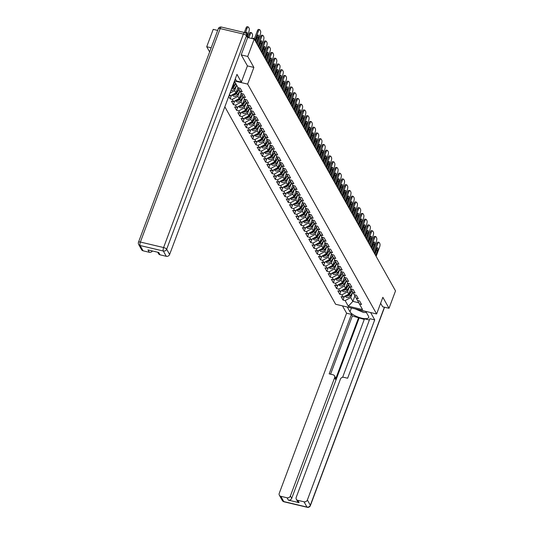 <?xml version="1.0" encoding="UTF-8"?>
<svg xmlns="http://www.w3.org/2000/svg" width="534" height="534" viewBox="0 0 534 534"><rect width="100%" height="100%" fill="white"/><g stroke="black" fill="none" stroke-linecap="round" stroke-linejoin="round"><path stroke-width="0.8" d="M224.847 106.82L335.626 304.26L376.624 313.965L247.649 84.098L234.506 80.981M211.177 47.793L206.718 46.738L209.628 51.931M206.718 46.738L213.213 29.363L217.672 30.418M354.93 295.823L352.861 301.37L348.308 306.209L362.573 309.587L359.422 303.966L361.558 304.473L359.589 300.969L357.46 300.468L354.356 294.748M348.308 306.209L345.158 300.589L343.022 300.081L344.383 296.45M350.818 288.627L348.775 294.094L343.188 297.084L341.059 296.584L343.022 300.081M343.188 297.084L341.927 294.841L339.798 294.334L341.159 290.696M347.594 282.88L345.551 288.34L339.964 291.337L337.835 290.836L339.798 294.334M339.964 291.337L338.703 289.088L336.574 288.587L337.929 284.949M344.363 277.133L342.321 282.593L336.74 285.59L334.604 285.083L336.574 288.587M336.74 285.59L335.479 283.34L333.343 282.84L334.705 279.202M341.139 271.379L339.097 276.846L333.516 279.843L331.38 279.335L333.343 282.84M333.516 279.843L332.255 277.593L330.119 277.086L331.481 273.455M337.915 265.632L335.873 271.098L330.286 274.096L328.156 273.588L330.119 277.086M330.286 274.096L329.024 271.846L326.895 271.339L328.256 267.708M334.691 259.884L332.649 265.345L327.062 268.342L324.932 267.841L326.895 271.339M327.062 268.342L325.8 266.099L323.671 265.592L325.026 261.954M331.467 254.137L329.425 259.597L323.838 262.594L321.708 262.094L323.671 265.592M323.838 262.594L322.576 260.345L320.447 259.844L321.802 256.207M328.236 248.39L326.194 253.85L320.614 256.847L318.478 256.34L320.447 259.844M320.614 256.847L319.352 254.598L317.216 254.097L318.578 250.459M325.012 242.636L322.97 248.103L317.39 251.1L315.254 250.593L317.216 254.097M317.39 251.1L316.128 248.851L313.992 248.343L315.354 244.712M321.788 236.889L319.746 242.356L314.159 245.353L312.03 244.846L313.992 248.343M314.159 245.353L312.897 243.103L310.768 242.596L312.13 238.965M318.564 231.142L316.522 236.602L310.935 239.599L308.806 239.098L310.768 242.596M310.935 239.599L309.673 237.356L307.544 236.849L308.899 233.211M315.334 225.395L313.291 230.855L307.711 233.852L305.582 233.345L307.544 236.849M307.711 233.852L306.449 231.602L304.32 231.102L305.675 227.464M312.11 219.641L310.067 225.108L304.487 228.105L302.351 227.597L304.32 231.102M304.487 228.105L303.225 225.855L301.089 225.348L302.451 221.717M308.886 213.894L306.843 219.361L301.263 222.358L299.127 221.85L301.089 225.348M301.263 222.358L300.001 220.108L297.865 219.601L299.227 215.97M305.662 208.147L303.619 213.607L298.032 216.604L295.903 216.103L297.865 219.601M298.032 216.604L296.771 214.361L294.641 213.854L296.003 210.216M302.438 202.399L300.395 207.859L294.808 210.857L292.679 210.356L294.641 213.854M294.808 210.857L293.546 208.607L291.417 208.106L292.772 204.469M299.207 196.652L297.164 202.112L291.584 205.109L289.455 204.602L291.417 208.106M291.584 205.109L290.322 202.86L288.193 202.359L289.548 198.721M295.983 190.898L293.94 196.365L288.36 199.362L286.224 198.855L288.193 202.359M288.36 199.362L287.098 197.113L284.962 196.605L286.324 192.974M292.759 185.151L290.716 190.618L285.136 193.615L283 193.108L284.962 196.605M285.136 193.615L283.874 191.366L281.738 190.858L283.1 187.227M289.535 179.404L287.492 184.864L281.905 187.861L279.776 187.361L281.738 190.858M281.905 187.861L280.644 185.618L278.514 185.111L279.876 181.473M286.311 173.657L284.268 179.117L278.681 182.114L276.552 181.607L278.514 185.111M278.681 182.114L277.42 179.865L275.29 179.364L276.645 175.726M283.08 167.91L281.038 173.37L275.457 176.367L273.328 175.86L275.29 179.364M275.457 176.367L274.196 174.117L272.066 173.61L273.421 169.979M279.856 162.156L277.813 167.623L272.233 170.62L270.097 170.112L272.066 173.61M272.233 170.62L270.972 168.37L268.836 167.863L270.197 164.232M276.632 156.409L274.589 161.869L269.009 164.866L266.873 164.365L268.836 167.863M269.009 164.866L267.748 162.623L265.612 162.116L266.973 158.478M273.408 150.661L271.365 156.122L265.778 159.119L263.649 158.618L265.612 162.116M265.778 159.119L264.517 156.869L262.388 156.369L263.749 152.731M270.184 144.914L268.141 150.374L262.554 153.371L260.425 152.864L262.388 156.369M262.554 153.371L261.293 151.122L259.164 150.621L260.519 146.983M266.953 139.16L264.911 144.627L259.33 147.624L257.194 147.117L259.164 150.621M259.33 147.624L258.069 145.375L255.94 144.868L257.295 141.236M263.729 133.413L261.687 138.88L256.106 141.877L253.97 141.37L255.94 144.868M256.106 141.877L254.845 139.628L252.709 139.12L254.071 135.489M260.505 127.666L258.463 133.126L252.876 136.123L250.746 135.623L252.709 139.12M252.876 136.123L251.621 133.88L249.485 133.373L250.846 129.735M257.281 121.919L255.239 127.379L249.652 130.376L247.522 129.869L249.485 133.373M249.652 130.376L248.39 128.127L246.261 127.626L247.622 123.988M254.057 116.172L252.015 121.632L246.428 124.629L244.298 124.122L246.261 127.626M246.428 124.629L245.166 122.379L243.037 121.872L244.392 118.241M250.826 110.418L248.784 115.885L243.204 118.882L241.068 118.374L243.037 121.872M243.204 118.882L241.942 116.632L239.813 116.125L241.168 112.494M247.602 104.671L245.56 110.138L239.98 113.128L237.844 112.627L239.813 116.125M239.98 113.128L238.718 110.885L236.582 110.378L237.944 106.74M244.378 98.923L242.336 104.384L236.749 107.381L234.62 106.88L236.582 110.378M236.749 107.381L235.494 105.131L233.358 104.631L234.72 100.993M241.154 93.176L239.112 98.636L233.525 101.634L231.396 101.126L233.358 104.631M233.525 101.634L232.263 99.384L230.134 98.883L231.496 95.246M228.739 96.4L230.134 98.883M237.93 87.422L235.888 92.889L230.301 95.886L229.046 95.586M230.301 95.886L229.48 94.418M234.139 81.949L234.967 82.149L238.117 87.77L240.253 88.27L242.216 91.775L240.086 91.267L241.341 93.517L243.477 94.017L245.44 97.522L243.31 97.014L244.572 99.264L246.701 99.771L248.664 103.269L246.534 102.768L247.796 105.011L249.925 105.518L251.894 109.016L249.758 108.515L251.02 110.758L253.156 111.266L255.118 114.77L252.982 114.263L254.244 116.512L256.38 117.013L258.343 120.517L256.213 120.01L257.468 122.259L259.604 122.767L261.567 126.264L259.437 125.757L260.699 128.006L262.828 128.514L264.791 132.011L262.661 131.511L263.923 133.754L266.052 134.261L268.021 137.759L265.885 137.258L267.147 139.507L269.283 140.008L271.245 143.512L269.109 143.005L270.371 145.255L272.507 145.755L274.469 149.26L272.34 148.752L273.602 151.002L275.731 151.509L277.693 155.007L275.564 154.5L276.826 156.749L278.955 157.256L280.917 160.754L278.788 160.253L280.05 162.496L282.179 163.003L284.148 166.508L282.012 166.001L283.274 168.25L285.41 168.751L287.372 172.255L285.236 171.748L286.498 173.997L288.634 174.505L290.596 178.002L288.467 177.495L289.728 179.744L291.858 180.252L293.82 183.749L291.691 183.249L292.952 185.492L295.082 185.999L297.044 189.497L294.915 188.996L296.176 191.245L298.306 191.746L300.275 195.25L298.139 194.743L299.4 196.993L301.536 197.493L303.499 200.998L301.363 200.49L302.624 202.74L304.76 203.247L306.723 206.745L304.594 206.237L305.855 208.487L307.984 208.994L309.947 212.492L307.818 211.991L309.079 214.234L311.209 214.741L313.171 218.246L311.042 217.738L312.303 219.988L314.433 220.489L316.402 223.993L314.266 223.486L315.527 225.735L317.663 226.242L319.626 229.74L317.49 229.233L318.751 231.482L320.887 231.99L322.85 235.487L320.72 234.987L321.982 237.229L324.111 237.737L326.074 241.234L323.944 240.734L325.206 242.983L327.335 243.484L329.298 246.988L327.168 246.481L328.43 248.731L330.559 249.231L332.528 252.736L330.392 252.228L331.654 254.478L333.79 254.985L335.752 258.483L333.616 257.975L334.878 260.225L337.014 260.732L338.977 264.23L336.847 263.729L338.109 265.972L340.238 266.479L342.201 269.984L340.071 269.476L341.333 271.726L343.462 272.227L345.431 275.731L343.295 275.224L344.557 277.473L346.686 277.974L348.655 281.478L346.519 280.971L347.781 283.22L349.917 283.728L351.879 287.225L349.75 286.725L351.005 288.967L353.141 289.475L355.103 292.972L352.974 292.472L354.236 294.721L356.365 295.222L358.327 298.726L356.198 298.219M349.55 286.391L347.514 291.844L348.775 294.094M347.514 291.844L341.927 294.841M346.326 280.637L344.29 286.097L345.551 288.34M344.29 286.097L338.703 289.088M352.974 292.472L351.132 289.001M335.452 278.801L335.579 279.022A2.957 2.61 -29.3 0 0 337.989 280.27A2.957 2.61 -29.3 0 0 340.572 278.788L343.108 274.877L341.059 280.343L342.321 282.593M341.059 280.343L335.479 283.34M349.75 286.725L347.908 283.254M332.228 273.054L332.348 273.274A2.957 2.61 -29.3 0 0 334.765 274.516A2.957 2.61 -29.3 0 0 337.348 273.041L339.884 269.129L337.835 274.596L339.097 276.846M337.835 274.596L332.255 277.593M346.519 280.971L344.684 277.5M336.647 263.396L334.611 268.849L335.873 271.098M334.611 268.849L329.024 271.846M343.295 275.224L341.46 271.753M333.423 257.648L331.387 263.102L332.649 265.345M331.387 263.102L325.8 266.099M340.071 269.476L338.229 266.005M322.549 255.806L322.676 256.026A2.957 2.61 -29.3 0 0 325.093 257.275A2.957 2.61 -29.3 0 0 327.669 255.793L330.212 251.881L328.163 257.348L329.425 259.597M328.163 257.348L322.576 260.345M336.847 263.729L335.005 260.258M319.325 250.059L319.452 250.279A2.957 2.61 -29.3 0 0 321.862 251.527A2.957 2.61 -29.3 0 0 324.445 250.046L326.982 246.134L324.932 251.601L326.194 253.85M324.932 251.601L319.352 254.598M333.616 257.975L331.781 254.504M323.751 240.4L321.708 245.854L322.97 248.103M321.708 245.854L316.128 248.851M330.392 252.228L328.557 248.757M320.52 234.653L318.484 240.106L319.746 242.356M318.484 240.106L312.897 243.103M327.168 246.481L325.333 243.01M309.647 232.811L309.773 233.031A2.957 2.61 -29.3 0 0 312.19 234.279A2.957 2.61 -29.3 0 0 314.773 232.797L317.309 228.886L315.26 234.359L316.522 236.602M315.26 234.359L309.673 237.356M323.944 240.734L322.102 237.263M314.072 223.152L312.036 228.605L313.291 230.855M312.036 228.605L306.449 231.602M320.72 234.987L318.878 231.516M303.199 221.316L303.325 221.537A2.957 2.61 -29.3 0 0 305.735 222.778A2.957 2.61 -29.3 0 0 308.318 221.303L310.855 217.391L308.806 222.858L310.067 225.108M308.806 222.858L303.225 225.855M317.49 229.233L315.654 225.762M307.624 211.658L305.582 217.111L306.843 219.361M305.582 217.111L300.001 220.108M314.266 223.486L312.43 220.015M304.393 205.91L302.357 211.364L303.619 213.607M302.357 211.364L296.771 214.361M311.042 217.738L309.206 214.267M293.52 204.068L293.647 204.288A2.957 2.61 -29.3 0 0 296.063 205.537A2.957 2.61 -29.3 0 0 298.639 204.055L301.183 200.143L299.133 205.61L300.395 207.859M299.133 205.61L293.546 208.607M307.818 211.991L305.975 208.52M297.945 194.409L295.909 199.863L297.164 202.112M295.909 199.863L290.322 202.86M304.594 206.237L302.751 202.766M294.721 188.662L292.679 194.116L293.94 196.365M292.679 194.116L287.098 197.113M301.363 200.49L299.527 197.019M291.497 182.915L289.455 188.368L290.716 190.618M289.455 188.368L283.874 191.366M298.139 194.743L296.303 191.272M288.267 177.168L286.231 182.621L287.492 184.864M286.231 182.621L280.644 185.618M294.915 188.996L293.079 185.525M277.393 175.326L277.52 175.546A2.957 2.61 -29.3 0 0 279.936 176.794A2.957 2.61 -29.3 0 0 282.513 175.312L285.056 171.401L283.007 176.867L284.268 179.117M283.007 176.867L277.42 179.865M291.691 183.249L289.849 179.778M281.818 165.667L279.776 171.12L281.038 173.37M279.776 171.12L274.196 174.117M288.467 177.495L286.624 174.024M278.594 159.92L276.552 165.373L277.813 167.623M276.552 165.373L270.972 168.37M285.236 171.748L283.4 168.277M267.721 158.077L267.841 158.298A2.957 2.61 -29.3 0 0 270.257 159.546A2.957 2.61 -29.3 0 0 272.841 158.064L275.377 154.152L273.328 159.626L274.589 161.869M273.328 159.626L267.748 162.623M282.012 166.001L280.176 162.53M264.497 152.33L264.617 152.55A2.957 2.61 -29.3 0 0 267.033 153.799A2.957 2.61 -29.3 0 0 269.617 152.317L272.153 148.405L270.104 153.879L271.365 156.122M270.104 153.879L264.517 156.869M278.788 160.253L276.946 156.782M268.916 142.671L266.88 148.125L268.141 150.374M266.88 148.125L261.293 151.122M275.564 154.5L273.722 151.029M265.692 136.924L263.649 142.378L264.911 144.627M263.649 142.378L258.069 145.375M272.34 148.752L270.498 145.281M254.818 135.082L254.945 135.309A2.957 2.61 -29.3 0 0 257.355 136.55A2.957 2.61 -29.3 0 0 259.938 135.069L262.474 131.157L260.425 136.631L261.687 138.88M260.425 136.631L254.845 139.628M269.109 143.005L267.274 139.534M251.594 129.335L251.714 129.555A2.957 2.61 -29.3 0 0 254.131 130.803A2.957 2.61 -29.3 0 0 256.714 129.321L259.25 125.41L257.201 130.883L258.463 133.126M257.201 130.883L251.621 133.88M265.885 137.258L264.05 133.787M256.013 119.676L253.977 125.13L255.239 127.379M253.977 125.13L248.39 128.127M262.661 131.511L260.819 128.04M252.789 113.929L250.753 119.382L252.015 121.632M250.753 119.382L245.166 122.379M259.437 125.757L257.595 122.286M241.915 112.093L242.042 112.314A2.957 2.61 -29.3 0 0 244.452 113.555A2.957 2.61 -29.3 0 0 247.035 112.08L249.572 108.168L247.522 113.635L248.784 115.885M247.522 113.635L241.942 116.632M256.213 120.01L254.371 116.539M238.691 106.339L238.811 106.56A2.957 2.61 -29.3 0 0 241.228 107.808A2.957 2.61 -29.3 0 0 243.811 106.326L246.348 102.415L244.298 107.888L245.56 110.138M244.298 107.888L238.718 110.885M252.982 114.263L251.147 110.792M243.117 96.681L241.074 102.141L242.336 104.384M241.074 102.141L235.494 105.131M249.758 108.515L247.923 105.044M239.886 90.934L237.85 96.387L239.112 98.636M237.85 96.387L232.263 99.384M246.534 102.768L244.692 99.291M230.935 90.526A2.957 2.61 -29.3 0 0 234.132 89.085L236.669 85.18L234.626 90.64L235.888 92.889M234.626 90.64L229.954 93.143M243.31 97.014L241.468 93.543M234.559 82.049L232.657 87.142L232.083 87.449M232.383 86.648L232.657 87.142M240.086 91.267L238.244 87.796M247.409 65.902L253.884 67.431L247.723 56.45L241.281 54.929M247.723 56.45L254.217 39.069L247.676 37.52M382.578 306.763L389.019 308.285L395.514 290.903L254.217 39.069M389.019 308.285L382.858 297.304L376.624 313.965M253.884 67.431L247.649 84.098M345.131 296.05L345.251 296.27A2.957 2.61 -29.3 0 0 347.667 297.511A2.957 2.61 -29.3 0 0 350.251 296.036L352.787 292.125L350.738 297.592L352.861 301.37L358.788 302.771M350.738 297.592L345.158 300.589M359.422 303.966L357.586 300.495M257.515 35.631A2.063 0.701 -76.7 0 1 257.161 37.6L255.653 41.632M254.257 39.149L257.335 30.912A2.69 0.914 -76.7 0 1 258.576 29.397L259.644 29.65A2.69 0.914 103.3 0 0 258.403 31.166L257.335 30.912M259.644 29.65A2.69 0.914 103.3 0 1 259.911 29.891L260.512 30.959A2.69 0.914 103.3 0 1 260.245 34.443L256.794 43.668M254.958 40.384L258.403 31.166M255.399 41.178L257.275 36.158A2.063 0.701 -76.7 0 1 258.229 35.004A2.063 0.701 -76.7 0 1 258.229 37.854L256.353 42.874M246.928 34.864A2.063 0.701 103.3 0 0 246.828 32.3A2.063 0.701 103.3 0 0 245.94 33.302M247.376 35.665L248.844 31.746A2.69 0.914 103.3 0 0 249.118 28.255L248.517 27.187A2.69 0.914 103.3 0 0 248.243 26.954A2.69 0.914 103.3 0 0 247.008 28.462L245.94 28.209L244.338 32.494M245.366 32.854L247.008 28.462M246.094 33.468A2.063 0.701 103.3 0 0 246.114 32.928M245.94 28.209A2.69 0.914 -76.7 0 1 247.182 26.7L248.243 26.954M366.344 312.417L363.507 312.49L355.223 308.899M359.903 310.007A5.827 1.902 -159.5 0 0 365.009 311.215M235.3 78.852L236.502 80.994L241.341 82.136L236.976 74.366L169.625 254.498A2.69 2.37 150.7 0 1 166.274 256.3L160.046 254.825A2.69 2.37 150.7 0 1 158.591 253.757L157.73 252.228M247.602 37.754L246.481 35.765A2.69 2.37 -29.3 0 0 246.368 33.869L247.482 35.858A2.69 2.37 150.7 0 1 247.602 37.754L241.221 54.815L247.422 65.869L241.341 82.136M152.41 250.967A2.69 2.37 150.7 0 1 149.3 252.282L143.072 250.8A2.69 2.37 150.7 0 1 141.617 249.738L138.66 244.465A2.69 2.37 -29.3 0 0 140.115 245.533L143.072 250.8M160.046 254.825L158.725 252.462L147.978 249.919L149.3 252.282M365.777 311.402L368.453 316.168A10.086 3.291 -159.5 0 1 368.674 317.516A10.086 3.291 -159.5 0 1 359.829 317.663A10.086 3.291 -159.5 0 1 350.004 311.803L347.327 307.03M342.488 305.882L346.593 313.198L351.432 314.346L329.178 373.86L333.029 374.775A2.69 2.37 -29.3 0 1 334.604 377.738L290.396 495.979L291.718 498.335A2.69 2.37 150.7 0 1 288.367 500.131L299.107 502.674A2.69 2.37 150.7 0 1 297.652 501.613L296.33 499.257A2.69 2.37 -29.3 0 0 297.785 500.318L304.02 501.793A2.69 2.37 -29.3 0 0 307.37 499.998L310.327 505.264L384.387 307.19M364.255 319.425L352.34 315.968L351.432 314.346M369.401 320.006L364.475 318.838L342.621 377.298M296.33 499.257A2.69 2.37 -29.3 0 1 296.216 497.354L340.425 379.113A2.69 2.37 -29.3 0 1 343.776 377.318L347.627 378.232L369.882 318.711L374.721 319.859L307.37 499.998M370.616 312.544L374.721 319.859M346.593 313.198L279.242 493.336A2.69 2.37 -29.3 0 0 280.811 496.3L287.045 497.775A2.69 2.37 -29.3 0 0 290.396 495.979M382.678 306.783L380.622 303.272M358.654 317.463L335.512 379.36L334.604 377.738M359.068 318.197L291.718 498.335M352.34 315.968L330.573 374.194M334.484 375.836L335.399 377.458A2.69 2.37 150.7 0 1 335.512 379.36M260.739 41.378A2.063 0.701 -76.7 0 1 260.385 43.354L258.877 47.379M257.481 44.896L260.565 36.659A2.69 0.914 -76.7 0 1 261.8 35.151L262.868 35.398A2.69 0.914 103.3 0 0 261.627 36.913L260.565 36.659M262.868 35.398A2.69 0.914 103.3 0 1 263.142 35.638L263.743 36.706A2.69 0.914 103.3 0 1 263.469 40.19L260.018 49.415M258.182 46.138L261.627 36.913M258.623 46.925L260.499 41.912A2.063 0.701 -76.7 0 1 261.453 40.751A2.063 0.701 -76.7 0 1 261.453 43.608L259.577 48.621M263.963 47.125A2.063 0.701 -76.7 0 1 263.609 49.101L262.107 53.133M260.712 50.643L263.789 42.406A2.69 0.914 -76.7 0 1 265.031 40.898L266.092 41.151A2.69 0.914 103.3 0 0 264.857 42.66L263.789 42.406M266.092 41.151A2.69 0.914 103.3 0 1 266.366 41.385L266.967 42.453A2.69 0.914 103.3 0 1 266.693 45.937L263.249 55.162M261.406 51.885L264.857 42.66M261.854 52.679L263.729 47.66A2.063 0.701 -76.7 0 1 264.677 46.498A2.063 0.701 -76.7 0 1 264.677 49.355L262.801 54.375M267.194 52.873A2.063 0.701 -76.7 0 1 266.84 54.848L265.331 58.88M263.936 56.39L267.013 48.153A2.69 0.914 -76.7 0 1 268.255 46.645L269.323 46.899A2.69 0.914 103.3 0 0 268.081 48.407L267.013 48.153M269.323 46.899A2.69 0.914 103.3 0 1 269.59 47.132L270.191 48.2A2.69 0.914 103.3 0 1 269.917 51.691L266.473 60.909M264.63 57.632L268.081 48.407M265.078 58.426L266.953 53.407A2.063 0.701 -76.7 0 1 267.901 52.245A2.063 0.701 -76.7 0 1 267.901 55.102L266.025 60.122M270.418 58.627A2.063 0.701 -76.7 0 1 270.064 60.596L268.555 64.627M267.16 62.138L270.237 53.907A2.69 0.914 -76.7 0 1 271.479 52.392L272.547 52.646A2.69 0.914 103.3 0 0 271.305 54.154L270.237 53.907M272.547 52.646A2.69 0.914 103.3 0 1 272.814 52.879L273.415 53.954A2.69 0.914 103.3 0 1 273.148 57.438L269.697 66.663M267.854 63.379L271.305 54.154M268.302 64.173L270.177 59.154A2.063 0.701 -76.7 0 1 271.125 57.999A2.063 0.701 -76.7 0 1 271.132 60.849L269.249 65.869M273.642 64.374A2.063 0.701 -76.7 0 1 273.288 66.35L271.779 70.375M270.384 67.891L273.468 59.654A2.69 0.914 -76.7 0 1 274.703 58.146L275.771 58.393A2.69 0.914 103.3 0 0 274.529 59.908L273.468 59.654M275.771 58.393A2.69 0.914 103.3 0 1 276.045 58.633L276.639 59.701A2.69 0.914 103.3 0 1 276.372 63.186L272.921 72.41M271.085 69.133L274.529 59.908M271.526 69.921L273.401 64.901A2.063 0.701 -76.7 0 1 274.356 63.746A2.063 0.701 -76.7 0 1 274.356 66.596L272.48 71.616M231.496 89.018A2.957 2.61 -29.3 0 0 233.338 87.663L235.874 83.758M251.701 38.475L252.068 37.493A2.69 0.914 103.3 0 0 252.342 34.002L251.741 32.934A2.69 0.914 103.3 0 0 251.474 32.701A2.69 0.914 103.3 0 0 250.232 34.209L249.164 33.962L248.043 36.959M248.884 37.807L250.232 34.209M231.729 88.397A2.957 2.61 -29.3 0 0 233.091 87.222L235.621 83.317M234.333 82.657L234.706 82.089M249.164 33.962A2.69 0.914 -76.7 0 1 250.406 32.447L251.474 32.701M232.637 94.631A2.957 2.61 -29.3 0 0 236.562 93.41L239.125 89.465M232.243 94.845L232.363 95.065A2.957 2.61 -29.3 0 0 234.78 96.314A2.957 2.61 -29.3 0 0 237.363 94.832L239.899 90.92M255.726 41.445A2.69 0.914 103.3 0 0 255.726 40.304M254.518 38.455A2.69 0.914 103.3 0 0 253.924 39.002M233.058 94.405A2.957 2.61 -29.3 0 0 236.315 92.969L238.885 89.011M237.563 88.41L238.051 87.649M252.862 38.748A2.69 0.914 -76.7 0 1 253.63 38.194L254.531 38.408M235.861 100.379A2.957 2.61 -29.3 0 0 239.793 99.164L242.349 95.212M235.467 100.592L235.587 100.813A2.957 2.61 -29.3 0 0 238.004 102.061A2.957 2.61 -29.3 0 0 240.587 100.579L243.124 96.667M258.95 47.199A2.69 0.914 103.3 0 0 258.957 46.051M257.742 44.209A2.69 0.914 103.3 0 0 257.295 44.556M236.282 100.152A2.957 2.61 -29.3 0 0 239.539 98.717L242.109 94.758M240.787 94.158L241.281 93.397M239.085 106.132A2.957 2.61 -29.3 0 0 243.017 104.911L245.58 100.959M262.174 52.946A2.69 0.914 103.3 0 0 262.181 51.798M260.966 49.956A2.69 0.914 103.3 0 0 260.519 50.303M239.512 105.906A2.957 2.61 -29.3 0 0 242.77 104.47L245.34 100.505M244.011 99.905L244.505 99.144M242.309 111.88A2.957 2.61 -29.3 0 0 246.241 110.658L248.804 106.707M265.398 58.693A2.69 0.914 103.3 0 0 265.405 57.545M264.19 55.703A2.69 0.914 103.3 0 0 263.743 56.05M242.736 111.653A2.957 2.61 -29.3 0 0 245.994 110.218L248.564 106.253M247.235 105.652L247.729 104.898M276.866 70.121A2.063 0.701 -76.7 0 1 276.512 72.097L275.01 76.122M273.608 73.639L276.692 65.402A2.69 0.914 -76.7 0 1 277.927 63.893L278.995 64.147A2.69 0.914 103.3 0 0 277.753 65.655L276.692 65.402M278.995 64.147A2.69 0.914 103.3 0 1 279.269 64.38L279.869 65.448A2.69 0.914 103.3 0 1 279.596 68.933L276.145 78.158M274.309 74.88L277.753 65.655M274.75 75.668L276.625 70.655A2.063 0.701 -76.7 0 1 277.58 69.493A2.063 0.701 -76.7 0 1 277.58 72.35L275.704 77.363M245.54 117.627A2.957 2.61 -29.3 0 0 249.465 116.405L252.028 112.46M245.139 117.84L245.266 118.061A2.957 2.61 -29.3 0 0 247.683 119.302A2.957 2.61 -29.3 0 0 250.259 117.827L252.802 113.916M268.629 64.44A2.69 0.914 103.3 0 0 268.629 63.292M267.421 61.45A2.69 0.914 103.3 0 0 266.973 61.804M245.96 117.4A2.957 2.61 -29.3 0 0 249.218 115.965L251.788 112.007M250.459 111.399L250.953 110.645M280.096 75.868A2.063 0.701 -76.7 0 1 279.736 77.844L278.234 81.876M276.839 79.386L279.916 71.149A2.69 0.914 -76.7 0 1 281.158 69.64L282.219 69.894A2.69 0.914 103.3 0 0 280.984 71.402L279.916 71.149M282.219 69.894A2.69 0.914 103.3 0 1 282.493 70.128L283.093 71.196A2.69 0.914 103.3 0 1 282.82 74.68L279.375 83.905M277.533 80.627L280.984 71.402M277.98 81.422L279.856 76.402A2.063 0.701 -76.7 0 1 280.804 75.241A2.063 0.701 -76.7 0 1 280.804 78.097L278.928 83.117M248.764 123.374A2.957 2.61 -29.3 0 0 252.689 122.153L255.252 118.208M248.37 123.588L248.49 123.808A2.957 2.61 -29.3 0 0 250.907 125.056A2.957 2.61 -29.3 0 0 253.49 123.574L256.026 119.663M271.853 70.188A2.69 0.914 103.3 0 0 271.853 69.046M270.645 67.197A2.69 0.914 103.3 0 0 270.197 67.551M249.184 123.147A2.957 2.61 -29.3 0 0 252.442 121.712L255.012 117.754M253.69 117.153L254.177 116.392M283.32 81.615A2.063 0.701 -76.7 0 1 282.967 83.591L281.458 87.623M280.063 85.133L283.14 76.903A2.69 0.914 -76.7 0 1 284.382 75.387L285.45 75.641A2.69 0.914 103.3 0 0 284.208 77.15L283.14 76.903M285.45 75.641A2.69 0.914 103.3 0 1 285.717 75.875L286.317 76.943A2.69 0.914 103.3 0 1 286.05 80.434L282.599 89.659M280.757 86.374L284.208 77.15M281.204 87.169L283.08 82.149A2.063 0.701 -76.7 0 1 284.028 80.994A2.063 0.701 -76.7 0 1 284.028 83.845L282.152 88.864M251.988 129.121A2.957 2.61 -29.3 0 0 255.919 127.906L258.476 123.955M275.077 75.941A2.69 0.914 103.3 0 0 275.083 74.793M273.869 72.951A2.69 0.914 103.3 0 0 273.421 73.298M252.408 128.894A2.957 2.61 -29.3 0 0 255.666 127.459L258.236 123.501M256.914 122.9L257.408 122.139M286.544 87.369A2.063 0.701 -76.7 0 1 286.191 89.338L284.682 93.37M283.287 90.887L286.364 82.65A2.69 0.914 -76.7 0 1 287.606 81.135L288.674 81.388A2.69 0.914 103.3 0 0 287.432 82.903L286.364 82.65M288.674 81.388A2.69 0.914 103.3 0 1 288.941 81.629L289.541 82.697A2.69 0.914 103.3 0 1 289.274 86.181L285.823 95.406M283.981 92.122L287.432 82.903M284.428 92.916L286.304 87.896A2.063 0.701 -76.7 0 1 287.252 86.742A2.063 0.701 -76.7 0 1 287.259 89.592L285.376 94.611M255.212 134.875A2.957 2.61 -29.3 0 0 259.144 133.654L261.707 129.702M278.301 81.689A2.69 0.914 103.3 0 0 278.307 80.541M277.093 78.698A2.69 0.914 103.3 0 0 276.645 79.045M255.639 134.648A2.957 2.61 -29.3 0 0 258.897 133.213L261.466 129.248M260.138 128.647L260.632 127.886M289.768 93.116A2.063 0.701 -76.7 0 1 289.415 95.092L287.906 99.117M286.511 96.634L289.595 88.397A2.69 0.914 -76.7 0 1 290.83 86.888L291.898 87.135A2.69 0.914 103.3 0 0 290.656 88.651L289.595 88.397M291.898 87.135A2.69 0.914 103.3 0 1 292.171 87.376L292.766 88.444A2.69 0.914 103.3 0 1 292.498 91.928L289.048 101.153M287.212 97.876L290.656 88.651M287.652 98.663L289.528 93.65A2.063 0.701 -76.7 0 1 290.483 92.489A2.063 0.701 -76.7 0 1 290.483 95.346L288.607 100.359M258.436 140.622A2.957 2.61 -29.3 0 0 262.368 139.401L264.931 135.449M258.042 140.836L258.169 141.056A2.957 2.61 -29.3 0 0 260.579 142.298A2.957 2.61 -29.3 0 0 263.162 140.822L265.705 136.911M281.525 87.436A2.69 0.914 103.3 0 0 281.531 86.288M280.317 84.445A2.69 0.914 103.3 0 0 279.869 84.799M258.863 140.395A2.957 2.61 -29.3 0 0 262.121 138.96L264.69 134.995M263.362 134.394L263.856 133.64M292.992 98.863A2.063 0.701 -76.7 0 1 292.639 100.839L291.137 104.871M289.735 102.381L292.819 94.144A2.69 0.914 -76.7 0 1 294.06 92.636L295.122 92.889A2.69 0.914 103.3 0 0 293.88 94.398L292.819 94.144M295.122 92.889A2.69 0.914 103.3 0 1 295.395 93.123L295.996 94.191A2.69 0.914 103.3 0 1 295.723 97.675L292.272 106.9M290.436 103.623L293.88 94.398M290.876 104.417L292.752 99.397A2.063 0.701 -76.7 0 1 293.707 98.236A2.063 0.701 -76.7 0 1 293.707 101.093L291.831 106.112M261.667 146.369A2.957 2.61 -29.3 0 0 265.592 145.148L268.155 141.203M261.266 146.583L261.393 146.803A2.957 2.61 -29.3 0 0 263.809 148.052A2.957 2.61 -29.3 0 0 266.386 146.57L268.929 142.658M284.755 93.183A2.69 0.914 103.3 0 0 284.755 92.035M283.547 90.193A2.69 0.914 103.3 0 0 283.1 90.546M262.087 146.142A2.957 2.61 -29.3 0 0 265.345 144.707L267.914 140.749M266.586 140.148L267.08 139.387M296.223 104.611A2.063 0.701 -76.7 0 1 295.863 106.586L294.361 110.618M292.966 108.128L296.043 99.891A2.69 0.914 -76.7 0 1 297.284 98.383L298.346 98.636A2.69 0.914 103.3 0 0 297.111 100.145L296.043 99.891M298.346 98.636A2.69 0.914 103.3 0 1 298.619 98.87L299.22 99.938A2.69 0.914 103.3 0 1 298.947 103.429L295.502 112.647M293.66 109.37L297.111 100.145M294.107 110.164L295.983 105.145A2.063 0.701 -76.7 0 1 296.931 103.983A2.063 0.701 -76.7 0 1 296.931 106.84L295.055 111.86M264.891 152.117A2.957 2.61 -29.3 0 0 268.816 150.902L271.379 146.95M287.98 98.937A2.69 0.914 103.3 0 0 287.98 97.789M286.771 95.946A2.69 0.914 103.3 0 0 286.324 96.294M265.311 151.89A2.957 2.61 -29.3 0 0 268.569 150.454L271.138 146.496M269.817 145.895L270.304 145.135M299.447 110.358A2.063 0.701 -76.7 0 1 299.093 112.334L297.585 116.365M296.19 113.875L299.267 105.645A2.69 0.914 -76.7 0 1 300.508 104.13L301.577 104.384A2.69 0.914 103.3 0 0 300.335 105.892L299.267 105.645M301.577 104.384A2.69 0.914 103.3 0 1 301.844 104.617L302.444 105.685A2.69 0.914 103.3 0 1 302.177 109.176L298.726 118.401M296.884 115.117L300.335 105.892M297.331 115.911L299.207 110.892A2.063 0.701 -76.7 0 1 300.155 109.737A2.063 0.701 -76.7 0 1 300.155 112.587L298.279 117.607M268.115 157.87A2.957 2.61 -29.3 0 0 272.046 156.649L274.609 152.697M291.204 104.684A2.69 0.914 103.3 0 0 291.21 103.536M289.995 101.694A2.69 0.914 103.3 0 0 289.548 102.041M268.535 157.643A2.957 2.61 -29.3 0 0 271.793 156.208L274.363 152.243M273.041 151.643L273.535 150.882M302.671 116.112A2.063 0.701 -76.7 0 1 302.317 118.087L300.809 122.112M299.414 119.629L302.491 111.392A2.69 0.914 -76.7 0 1 303.733 109.877L304.801 110.131A2.69 0.914 103.3 0 0 303.559 111.646L302.491 111.392M304.801 110.131A2.69 0.914 103.3 0 1 305.068 110.371L305.668 111.439A2.69 0.914 103.3 0 1 305.401 114.923L301.95 124.148M300.108 120.871L303.559 111.646M300.555 121.659L302.431 116.639A2.063 0.701 -76.7 0 1 303.385 115.484A2.063 0.701 -76.7 0 1 303.385 118.334L301.503 123.354M271.339 163.618A2.957 2.61 -29.3 0 0 275.27 162.396L277.834 158.444M270.945 163.831L271.072 164.051A2.957 2.61 -29.3 0 0 273.481 165.293A2.957 2.61 -29.3 0 0 276.065 163.818L278.601 159.9M294.428 110.431A2.69 0.914 103.3 0 0 294.434 109.283M293.219 107.441A2.69 0.914 103.3 0 0 292.772 107.788M271.766 163.391A2.957 2.61 -29.3 0 0 275.023 161.956L277.593 157.991M276.265 157.39L276.759 156.629M305.895 121.859A2.063 0.701 -76.7 0 1 305.541 123.835L304.033 127.86M302.638 125.377L305.722 117.14A2.69 0.914 -76.7 0 1 306.957 115.631L308.025 115.885A2.69 0.914 103.3 0 0 306.783 117.393L305.722 117.14M308.025 115.885A2.69 0.914 103.3 0 1 308.298 116.118L308.892 117.186A2.69 0.914 103.3 0 1 308.625 120.671L305.174 129.895M303.339 126.618L306.783 117.393M303.779 127.406L305.655 122.393A2.063 0.701 -76.7 0 1 306.609 121.231A2.063 0.701 -76.7 0 1 306.609 124.088L304.734 129.101M274.563 169.365A2.957 2.61 -29.3 0 0 278.494 168.143L281.058 164.198M274.169 169.578L274.296 169.799A2.957 2.61 -29.3 0 0 276.712 171.04A2.957 2.61 -29.3 0 0 279.289 169.565L281.832 165.653M297.652 116.178A2.69 0.914 103.3 0 0 297.658 115.03M296.443 113.188A2.69 0.914 103.3 0 0 295.996 113.542M274.99 169.138A2.957 2.61 -29.3 0 0 278.247 167.703L280.817 163.744M279.489 163.137L279.983 162.383M309.119 127.606A2.063 0.701 -76.7 0 1 308.765 129.582L307.264 133.613M305.862 131.124L308.946 122.887A2.69 0.914 -76.7 0 1 310.187 121.378L311.249 121.632A2.69 0.914 103.3 0 0 310.007 123.14L308.946 122.887M311.249 121.632A2.69 0.914 103.3 0 1 311.522 121.865L312.123 122.933A2.69 0.914 103.3 0 1 311.849 126.418L308.398 135.643M306.563 132.365L310.007 123.14M307.003 133.16L308.886 128.14A2.063 0.701 -76.7 0 1 309.833 126.979A2.063 0.701 -76.7 0 1 309.833 129.835L307.958 134.855M277.793 175.112A2.957 2.61 -29.3 0 0 281.718 173.89L284.282 169.945M300.882 121.926A2.69 0.914 103.3 0 0 300.882 120.784M299.674 118.935A2.69 0.914 103.3 0 0 299.227 119.289M278.214 174.885A2.957 2.61 -29.3 0 0 281.471 173.45L284.041 169.492M282.713 168.891L283.207 168.13M312.35 133.353A2.063 0.701 -76.7 0 1 311.989 135.329L310.488 139.361M309.093 136.871L312.17 128.634A2.69 0.914 -76.7 0 1 313.411 127.125L314.473 127.379A2.69 0.914 103.3 0 0 313.238 128.888L312.17 128.634M314.473 127.379A2.69 0.914 103.3 0 1 314.746 127.613L315.347 128.681A2.69 0.914 103.3 0 1 315.073 132.172L311.629 141.397M309.787 138.112L313.238 128.888M310.234 138.907L312.11 133.887A2.063 0.701 -76.7 0 1 313.058 132.732A2.063 0.701 -76.7 0 1 313.058 135.583L311.182 140.602M281.017 180.859A2.957 2.61 -29.3 0 0 284.942 179.644L287.506 175.693M280.624 181.073L280.744 181.293A2.957 2.61 -29.3 0 0 283.16 182.541A2.957 2.61 -29.3 0 0 285.743 181.059L288.28 177.148M304.106 127.679A2.69 0.914 103.3 0 0 304.106 126.531M302.898 124.689A2.69 0.914 103.3 0 0 302.451 125.036M281.438 180.632A2.957 2.61 -29.3 0 0 284.695 179.197L287.265 175.239M285.944 174.638L286.431 173.877M315.574 139.107A2.063 0.701 -76.7 0 1 315.22 141.076L313.712 145.108M312.317 142.618L315.394 134.388A2.69 0.914 -76.7 0 1 316.635 132.873L317.703 133.126A2.69 0.914 103.3 0 0 316.462 134.641L315.394 134.388M317.703 133.126A2.69 0.914 103.3 0 1 317.97 133.36L318.571 134.435A2.69 0.914 103.3 0 1 318.304 137.919L314.853 147.144M313.011 143.86L316.462 134.641M313.458 144.654L315.334 139.634A2.063 0.701 -76.7 0 1 316.282 138.48A2.063 0.701 -76.7 0 1 316.282 141.33L314.406 146.349M284.242 186.613A2.957 2.61 -29.3 0 0 288.173 185.391L290.736 181.44M283.848 186.82L283.968 187.047A2.957 2.61 -29.3 0 0 286.384 188.288A2.957 2.61 -29.3 0 0 288.967 186.807L291.504 182.895M307.33 133.427A2.69 0.914 103.3 0 0 307.337 132.278M306.122 130.436A2.69 0.914 103.3 0 0 305.675 130.783M284.662 186.386A2.957 2.61 -29.3 0 0 287.919 184.951L290.496 180.986M289.168 180.385L289.662 179.624M318.798 144.854A2.063 0.701 -76.7 0 1 318.444 146.83L316.936 150.855M315.541 148.372L318.618 140.135A2.69 0.914 -76.7 0 1 319.859 138.626L320.927 138.873A2.69 0.914 103.3 0 0 319.686 140.389L318.618 140.135M320.927 138.873A2.69 0.914 103.3 0 1 321.194 139.114L321.795 140.182A2.69 0.914 103.3 0 1 321.528 143.666L318.077 152.891M316.235 149.613L319.686 140.389M316.682 150.401L318.558 145.388A2.063 0.701 -76.7 0 1 319.512 144.227A2.063 0.701 -76.7 0 1 319.512 147.077L317.637 152.097M287.466 192.36A2.957 2.61 -29.3 0 0 291.397 191.139L293.96 187.187M287.072 192.574L287.199 192.794A2.957 2.61 -29.3 0 0 289.608 194.036A2.957 2.61 -29.3 0 0 292.191 192.56L294.728 188.649M310.554 139.174A2.69 0.914 103.3 0 0 310.561 138.026M309.346 136.183A2.69 0.914 103.3 0 0 308.899 136.537M287.893 192.133A2.957 2.61 -29.3 0 0 291.15 190.698L293.72 186.733M292.392 186.132L292.886 185.378M322.022 150.601A2.063 0.701 -76.7 0 1 321.668 152.577L320.16 156.609M318.765 154.119L321.848 145.882A2.69 0.914 -76.7 0 1 323.083 144.374L324.151 144.627A2.69 0.914 103.3 0 0 322.91 146.136L321.848 145.882M324.151 144.627A2.69 0.914 103.3 0 1 324.425 144.861L325.019 145.929A2.69 0.914 103.3 0 1 324.752 149.413L321.301 158.638M319.466 155.361L322.91 146.136M319.906 156.155L321.782 151.135A2.063 0.701 -76.7 0 1 322.736 149.974A2.063 0.701 -76.7 0 1 322.736 152.831L320.861 157.85M290.696 198.107A2.957 2.61 -29.3 0 0 294.621 196.886L297.184 192.941M290.296 198.321L290.423 198.541A2.957 2.61 -29.3 0 0 292.839 199.789A2.957 2.61 -29.3 0 0 295.415 198.308L297.959 194.396M313.778 144.921A2.69 0.914 103.3 0 0 313.785 143.773M312.57 141.931A2.69 0.914 103.3 0 0 312.123 142.284M291.117 197.88A2.957 2.61 -29.3 0 0 294.374 196.445L296.944 192.487M295.616 191.88L296.11 191.125M325.246 156.349A2.063 0.701 -76.7 0 1 324.892 158.324L323.39 162.356M321.995 159.866L325.072 151.629A2.69 0.914 -76.7 0 1 326.314 150.121L327.375 150.374A2.69 0.914 103.3 0 0 326.141 151.883L325.072 151.629M327.375 150.374A2.69 0.914 103.3 0 1 327.649 150.608L328.25 151.676A2.69 0.914 103.3 0 1 327.976 155.167L324.532 164.385M322.69 161.108L326.141 151.883M323.13 161.902L325.012 156.883A2.063 0.701 -76.7 0 1 325.96 155.721A2.063 0.701 -76.7 0 1 325.96 158.578L324.085 163.598M293.92 203.854A2.957 2.61 -29.3 0 0 297.845 202.64L300.408 198.688M317.009 150.675A2.69 0.914 103.3 0 0 317.009 149.527M315.801 147.684A2.69 0.914 103.3 0 0 315.354 148.031M294.341 203.628A2.957 2.61 -29.3 0 0 297.598 202.192L300.168 198.234M298.84 197.633L299.334 196.872M328.477 162.096A2.063 0.701 -76.7 0 1 328.123 164.072L326.614 168.103M325.219 165.613L328.297 157.383A2.69 0.914 -76.7 0 1 329.538 155.868L330.599 156.122A2.69 0.914 103.3 0 0 329.365 157.63L328.297 157.383M330.599 156.122A2.69 0.914 103.3 0 1 330.873 156.355L331.474 157.423A2.69 0.914 103.3 0 1 331.2 160.914L327.756 170.139M325.914 166.855L329.365 157.63M326.361 167.649L328.236 162.63A2.063 0.701 -76.7 0 1 329.184 161.475A2.063 0.701 -76.7 0 1 329.184 164.325L327.309 169.345M297.144 209.602A2.957 2.61 -29.3 0 0 301.069 208.387L303.632 204.435M296.75 209.815L296.871 210.036A2.957 2.61 -29.3 0 0 299.287 211.284A2.957 2.61 -29.3 0 0 301.87 209.802L304.407 205.89M320.233 156.422A2.69 0.914 103.3 0 0 320.233 155.274M319.025 153.432A2.69 0.914 103.3 0 0 318.578 153.779M297.565 209.375A2.957 2.61 -29.3 0 0 300.822 207.946L303.392 203.981M302.07 203.381L302.558 202.62M331.701 167.85A2.063 0.701 -76.7 0 1 331.347 169.825L329.838 173.85M328.443 171.367L331.521 163.13A2.69 0.914 -76.7 0 1 332.762 161.615L333.83 161.869A2.69 0.914 103.3 0 0 332.589 163.384L331.521 163.13M333.83 161.869A2.69 0.914 103.3 0 1 334.097 162.109L334.698 163.177A2.69 0.914 103.3 0 1 334.431 166.661L330.98 175.886M329.138 172.609L332.589 163.384M329.585 173.396L331.46 168.377A2.063 0.701 -76.7 0 1 332.408 167.222A2.063 0.701 -76.7 0 1 332.408 170.072L330.533 175.092M300.368 215.356A2.957 2.61 -29.3 0 0 304.3 214.134L306.863 210.182M299.974 215.569L300.095 215.789A2.957 2.61 -29.3 0 0 302.511 217.031A2.957 2.61 -29.3 0 0 305.094 215.556L307.631 211.638M323.457 162.169A2.69 0.914 103.3 0 0 323.464 161.021M322.249 159.179A2.69 0.914 103.3 0 0 321.802 159.526M300.789 215.129A2.957 2.61 -29.3 0 0 304.046 213.693L306.623 209.728M305.294 209.128L305.788 208.367M334.925 173.597A2.063 0.701 -76.7 0 1 334.571 175.573L333.062 179.598M331.667 177.114L334.745 168.877A2.69 0.914 -76.7 0 1 335.986 167.369L337.054 167.616A2.69 0.914 103.3 0 0 335.813 169.131L334.745 168.877M337.054 167.616A2.69 0.914 103.3 0 1 337.321 167.856L337.922 168.924A2.69 0.914 103.3 0 1 337.655 172.409L334.204 181.633M332.362 178.356L335.813 169.131M332.809 179.144L334.684 174.131A2.063 0.701 -76.7 0 1 335.639 172.969A2.063 0.701 -76.7 0 1 335.639 175.826L333.763 180.839M303.592 221.103A2.957 2.61 -29.3 0 0 307.524 219.881L310.087 215.93M326.681 167.916A2.69 0.914 103.3 0 0 326.688 166.768M325.473 164.926A2.69 0.914 103.3 0 0 325.026 165.28M304.02 220.876A2.957 2.61 -29.3 0 0 307.277 219.441L309.847 215.476M308.518 214.875L309.012 214.121M338.149 179.344A2.063 0.701 -76.7 0 1 337.795 181.32L336.286 185.351M334.891 182.862L337.975 174.625A2.69 0.914 -76.7 0 1 339.21 173.116L340.278 173.37A2.69 0.914 103.3 0 0 339.037 174.878L337.975 174.625M340.278 173.37A2.69 0.914 103.3 0 1 340.552 173.603L341.146 174.671A2.69 0.914 103.3 0 1 340.879 178.156L337.428 187.381M335.592 184.103L339.037 174.878M336.033 184.898L337.909 179.878A2.063 0.701 -76.7 0 1 338.863 178.716A2.063 0.701 -76.7 0 1 338.863 181.573L336.987 186.593M306.823 226.85A2.957 2.61 -29.3 0 0 310.748 225.628L313.311 221.683M306.423 227.063L306.549 227.284A2.957 2.61 -29.3 0 0 308.966 228.532A2.957 2.61 -29.3 0 0 311.542 227.05L314.085 223.139M329.905 173.663A2.69 0.914 103.3 0 0 329.912 172.522M328.704 170.673A2.69 0.914 103.3 0 0 328.25 171.027M307.244 226.623A2.957 2.61 -29.3 0 0 310.501 225.188L313.071 221.23M311.743 220.629L312.236 219.868M341.373 185.091A2.063 0.701 -76.7 0 1 341.019 187.067L339.517 191.099M338.122 188.609L341.199 180.372A2.69 0.914 -76.7 0 1 342.441 178.863L343.502 179.117A2.69 0.914 103.3 0 0 342.267 180.626L341.199 180.372M343.502 179.117A2.69 0.914 103.3 0 1 343.776 179.351L344.377 180.419A2.69 0.914 103.3 0 1 344.103 183.91L340.659 193.134M338.816 189.85L342.267 180.626M339.257 190.645L341.139 185.625A2.063 0.701 -76.7 0 1 342.087 184.47A2.063 0.701 -76.7 0 1 342.087 187.321L340.211 192.34M310.047 232.597A2.957 2.61 -29.3 0 0 313.972 231.382L316.535 227.431M333.136 179.417A2.69 0.914 103.3 0 0 333.136 178.269M331.928 176.427A2.69 0.914 103.3 0 0 331.481 176.774M310.468 232.37A2.957 2.61 -29.3 0 0 313.725 230.935L316.295 226.977M314.967 226.376L315.461 225.615M344.604 190.845A2.063 0.701 -76.7 0 1 344.25 192.814L342.741 196.846M341.346 194.356L344.423 186.126A2.69 0.914 -76.7 0 1 345.665 184.61L346.733 184.864A2.69 0.914 103.3 0 0 345.491 186.373L344.423 186.126M346.733 184.864A2.69 0.914 103.3 0 1 347 185.098L347.601 186.172A2.69 0.914 103.3 0 1 347.327 189.657L343.883 198.882M342.04 195.598L345.491 186.373M342.488 196.392L344.363 191.372A2.063 0.701 -76.7 0 1 345.311 190.217A2.063 0.701 -76.7 0 1 345.311 193.068L343.435 198.087M313.271 238.351A2.957 2.61 -29.3 0 0 317.196 237.129L319.759 233.178M312.877 238.558L312.997 238.778A2.957 2.61 -29.3 0 0 315.414 240.026A2.957 2.61 -29.3 0 0 317.997 238.544L320.534 234.633M336.36 185.164A2.69 0.914 103.3 0 0 336.36 184.016M335.152 182.174A2.69 0.914 103.3 0 0 334.705 182.521M313.692 238.124A2.957 2.61 -29.3 0 0 316.949 236.689L319.519 232.724M318.197 232.123L318.685 231.362M347.828 196.592A2.063 0.701 -76.7 0 1 347.474 198.568L345.965 202.593M344.57 200.11L347.647 191.873A2.69 0.914 -76.7 0 1 348.889 190.364L349.957 190.611A2.69 0.914 103.3 0 0 348.715 192.127L347.647 191.873M349.957 190.611A2.69 0.914 103.3 0 1 350.224 190.852L350.825 191.92A2.69 0.914 103.3 0 1 350.558 195.404L347.107 204.629M345.264 201.351L348.715 192.127M345.712 202.139L347.587 197.119A2.063 0.701 -76.7 0 1 348.535 195.965A2.063 0.701 -76.7 0 1 348.535 198.815L346.659 203.834M316.495 244.098A2.957 2.61 -29.3 0 0 320.427 242.877L322.99 238.925M316.101 244.312L316.221 244.532A2.957 2.61 -29.3 0 0 318.638 245.773A2.957 2.61 -29.3 0 0 321.221 244.298L323.758 240.387M339.584 190.912A2.69 0.914 103.3 0 0 339.591 189.764M338.376 187.921A2.69 0.914 103.3 0 0 337.929 188.275M316.916 243.871A2.957 2.61 -29.3 0 0 320.173 242.436L322.75 238.471M321.421 237.87L321.915 237.116M351.052 202.339A2.063 0.701 -76.7 0 1 350.698 204.315L349.189 208.347M347.794 205.857L350.871 197.62A2.69 0.914 -76.7 0 1 352.113 196.112L353.181 196.365A2.69 0.914 103.3 0 0 351.939 197.874L350.871 197.62M353.181 196.365A2.69 0.914 103.3 0 1 353.448 196.599L354.049 197.667A2.69 0.914 103.3 0 1 353.782 201.151L350.331 210.376M348.488 207.099L351.939 197.874M348.936 207.893L350.811 202.873A2.063 0.701 -76.7 0 1 351.766 201.712A2.063 0.701 -76.7 0 1 351.766 204.569L349.89 209.582M319.719 249.845A2.957 2.61 -29.3 0 0 323.651 248.624L326.214 244.679M342.808 196.659A2.69 0.914 103.3 0 0 342.815 195.511M341.6 193.668A2.69 0.914 103.3 0 0 341.153 194.022M320.146 249.618A2.957 2.61 -29.3 0 0 323.404 248.183L325.974 244.225M324.645 243.617L325.139 242.863M354.276 208.086A2.063 0.701 -76.7 0 1 353.922 210.062L352.413 214.094M351.018 211.604L354.102 203.367A2.69 0.914 -76.7 0 1 355.337 201.859L356.405 202.112A2.69 0.914 103.3 0 0 355.163 203.621L354.102 203.367M356.405 202.112A2.69 0.914 103.3 0 1 356.679 202.346L357.273 203.414A2.69 0.914 103.3 0 1 357.006 206.898L353.555 216.123M351.719 212.846L355.163 203.621M352.16 213.64L354.035 208.62A2.063 0.701 -76.7 0 1 354.99 207.459A2.063 0.701 -76.7 0 1 354.99 210.316L353.114 215.335M322.95 255.592A2.957 2.61 -29.3 0 0 326.875 254.378L329.438 250.426M346.032 202.406A2.69 0.914 103.3 0 0 346.039 201.265M344.831 199.422A2.69 0.914 103.3 0 0 344.383 199.769M323.37 255.365A2.957 2.61 -29.3 0 0 326.628 253.93L329.198 249.972M327.869 249.371L328.363 248.61M357.5 213.834A2.063 0.701 -76.7 0 1 357.146 215.809L355.644 219.841M354.249 217.351L357.326 209.121A2.69 0.914 -76.7 0 1 358.568 207.606L359.629 207.859A2.69 0.914 103.3 0 0 358.394 209.368L357.326 209.121M359.629 207.859A2.69 0.914 103.3 0 1 359.903 208.093L360.503 209.161A2.69 0.914 103.3 0 1 360.23 212.652L356.785 221.877M354.943 218.593L358.394 209.368M355.39 219.387L357.266 214.368A2.063 0.701 -76.7 0 1 358.214 213.213A2.063 0.701 -76.7 0 1 358.214 216.063L356.338 221.083M326.174 261.34A2.957 2.61 -29.3 0 0 330.099 260.125L332.662 256.173M325.773 261.553L325.9 261.773A2.957 2.61 -29.3 0 0 328.317 263.022A2.957 2.61 -29.3 0 0 330.9 261.54L333.436 257.628M349.263 208.16A2.69 0.914 103.3 0 0 349.263 207.012M348.055 205.169A2.69 0.914 103.3 0 0 347.607 205.517M326.594 261.113A2.957 2.61 -29.3 0 0 329.852 259.684L332.422 255.719M331.1 255.118L331.587 254.358M360.73 219.587A2.063 0.701 -76.7 0 1 360.377 221.557L358.868 225.588M357.473 223.105L360.55 214.868A2.69 0.914 -76.7 0 1 361.792 213.353L362.86 213.607A2.69 0.914 103.3 0 0 361.618 215.122L360.55 214.868M362.86 213.607A2.69 0.914 103.3 0 1 363.127 213.847L363.727 214.915A2.69 0.914 103.3 0 1 363.454 218.399L360.009 227.624M358.167 224.34L361.618 215.122M358.614 225.134L360.49 220.115A2.063 0.701 -76.7 0 1 361.438 218.96A2.063 0.701 -76.7 0 1 361.438 221.81L359.562 226.83M329.398 267.093A2.957 2.61 -29.3 0 0 333.323 265.872L335.886 261.92M329.004 267.3L329.124 267.527A2.957 2.61 -29.3 0 0 331.541 268.769A2.957 2.61 -29.3 0 0 334.124 267.294L336.66 263.375M352.487 213.907A2.69 0.914 103.3 0 0 352.493 212.759M351.279 210.917A2.69 0.914 103.3 0 0 350.831 211.264M329.818 266.866A2.957 2.61 -29.3 0 0 333.076 265.431L335.646 261.466M334.324 260.866L334.811 260.105M363.954 225.335A2.063 0.701 -76.7 0 1 363.601 227.31L362.092 231.335M360.697 228.852L363.774 220.615A2.69 0.914 -76.7 0 1 365.016 219.107L366.084 219.354A2.69 0.914 103.3 0 0 364.842 220.869L363.774 220.615M366.084 219.354A2.69 0.914 103.3 0 1 366.351 219.594L366.951 220.662A2.69 0.914 103.3 0 1 366.684 224.147L363.233 233.371M361.391 230.094L364.842 220.869M361.838 230.882L363.714 225.869A2.063 0.701 -76.7 0 1 364.662 224.707A2.063 0.701 -76.7 0 1 364.662 227.564L362.786 232.577M332.622 272.841A2.957 2.61 -29.3 0 0 336.553 271.619L339.117 267.668M355.711 219.654A2.69 0.914 103.3 0 0 355.717 218.506M354.503 216.664A2.69 0.914 103.3 0 0 354.055 217.018M333.049 272.614A2.957 2.61 -29.3 0 0 336.307 271.179L338.876 267.214M337.548 266.613L338.042 265.859M367.178 231.082A2.063 0.701 -76.7 0 1 366.825 233.058L365.316 237.089M363.921 234.6L366.998 226.363A2.69 0.914 -76.7 0 1 368.24 224.854L369.308 225.108A2.69 0.914 103.3 0 0 368.066 226.616L366.998 226.363M369.308 225.108A2.69 0.914 103.3 0 1 369.575 225.341L370.175 226.409A2.69 0.914 103.3 0 1 369.908 229.894L366.457 239.119M364.622 235.841L368.066 226.616M365.062 236.635L366.938 231.616A2.063 0.701 -76.7 0 1 367.893 230.454A2.063 0.701 -76.7 0 1 367.893 233.311L366.017 238.331M335.846 278.588A2.957 2.61 -29.3 0 0 339.778 277.366L342.341 273.421M358.935 225.401A2.69 0.914 103.3 0 0 358.941 224.26M357.727 222.411A2.69 0.914 103.3 0 0 357.279 222.765M336.273 278.361A2.957 2.61 -29.3 0 0 339.531 276.926L342.1 272.967M340.772 272.367L341.266 271.606M370.402 236.829A2.063 0.701 -76.7 0 1 370.049 238.805L368.54 242.837M367.145 240.347L370.229 232.11A2.69 0.914 -76.7 0 1 371.464 230.601L372.532 230.855A2.69 0.914 103.3 0 0 371.29 232.363L370.229 232.11M372.532 230.855A2.69 0.914 103.3 0 1 372.805 231.088L373.399 232.156A2.69 0.914 103.3 0 1 373.132 235.648L369.682 244.866M367.846 241.588L371.29 232.363M368.286 242.383L370.162 237.363A2.063 0.701 -76.7 0 1 371.117 236.208A2.063 0.701 -76.7 0 1 371.117 239.058L369.241 244.078M339.077 284.335A2.957 2.61 -29.3 0 0 343.002 283.12L345.565 279.169M338.676 284.549L338.803 284.769A2.957 2.61 -29.3 0 0 341.219 286.017A2.957 2.61 -29.3 0 0 343.796 284.535L346.339 280.624M362.159 231.155A2.69 0.914 103.3 0 0 362.165 230.007M360.957 228.165A2.69 0.914 103.3 0 0 360.51 228.512M339.497 284.108A2.957 2.61 -29.3 0 0 342.755 282.673L345.324 278.715M343.996 278.114L344.49 277.353M373.626 242.583A2.063 0.701 -76.7 0 1 373.273 244.552L371.771 248.584M370.376 246.094L373.453 237.864A2.69 0.914 -76.7 0 1 374.694 236.348L375.756 236.602A2.69 0.914 103.3 0 0 374.521 238.111L373.453 237.864M375.756 236.602A2.69 0.914 103.3 0 1 376.029 236.836L376.63 237.91A2.69 0.914 103.3 0 1 376.357 241.395L372.912 250.62M371.07 247.335L374.521 238.111M371.517 248.13L373.393 243.11A2.063 0.701 -76.7 0 1 374.341 241.955A2.063 0.701 -76.7 0 1 374.341 244.806L372.465 249.825M342.301 290.089A2.957 2.61 -29.3 0 0 346.226 288.867L348.789 284.916M341.9 290.296L342.027 290.516A2.957 2.61 -29.3 0 0 344.443 291.764A2.957 2.61 -29.3 0 0 347.027 290.282L349.563 286.371M365.389 236.902A2.69 0.914 103.3 0 0 365.389 235.754M364.181 233.912A2.69 0.914 103.3 0 0 363.734 234.259M342.721 289.862A2.957 2.61 -29.3 0 0 345.979 288.427L348.548 284.462M347.227 283.861L347.714 283.1M376.857 248.33A2.063 0.701 -76.7 0 1 376.503 250.306L374.995 254.331M373.6 251.848L376.677 243.611A2.69 0.914 -76.7 0 1 377.918 242.102L378.986 242.349A2.69 0.914 103.3 0 0 377.745 243.864L376.677 243.611M378.986 242.349A2.69 0.914 103.3 0 1 379.253 242.59L379.854 243.658A2.69 0.914 103.3 0 1 379.581 247.142L376.136 256.367M374.294 253.089L377.745 243.864M374.741 253.877L376.617 248.857A2.063 0.701 -76.7 0 1 377.565 247.703A2.063 0.701 -76.7 0 1 377.565 250.553L375.689 255.572M345.525 295.836A2.957 2.61 -29.3 0 0 349.456 294.614L352.013 290.663M368.614 242.65A2.69 0.914 103.3 0 0 368.62 241.501M367.405 239.659A2.69 0.914 103.3 0 0 366.958 240.006M345.945 295.609A2.957 2.61 -29.3 0 0 349.203 294.174L351.772 290.209M350.451 289.608L350.945 288.854M247.916 37.58L247.729 37.246M258.229 37.854L257.161 37.6M246.368 33.869A2.69 2.69 0 0 0 244.645 32.567A2.69 0.914 -76.7 0 0 243.404 34.076A2.69 0.874 20.5 0 1 246.481 35.765L166.668 249.231A2.69 0.874 20.5 0 0 163.591 247.542L243.404 34.076L220.195 28.582L140.382 242.049L163.591 247.542A2.69 0.914 103.3 0 0 163.324 251.027L140.115 245.533A2.69 0.914 -76.7 0 1 140.382 242.049A2.69 0.874 20.5 0 0 138.486 242.209A2.69 2.69 0 0 0 138.66 244.465M166.274 256.3L163.324 251.027A2.69 2.37 -29.3 0 0 166.668 249.231L169.625 254.498M218.299 28.743A2.69 0.874 20.5 0 1 220.195 28.582A2.69 0.914 103.3 0 1 221.436 27.067A2.69 2.69 0 0 0 218.299 28.743L138.486 242.209M297.785 500.318L299.107 502.674M288.367 500.131L287.045 497.775M280.811 496.3L283.768 501.566L306.977 507.066L304.02 501.793M351.425 307.998L350.004 311.803M283.768 501.566A2.69 2.37 150.7 0 1 282.312 500.505A2.69 2.69 0 0 0 284.041 501.806A2.69 0.914 -76.7 0 1 283.768 501.566M306.977 507.066A2.69 0.914 103.3 0 0 307.244 507.3A2.69 2.69 0 0 0 310.381 505.625A2.69 0.874 20.5 0 0 310.327 505.264A2.69 2.37 150.7 0 1 306.977 507.066M261.453 43.608L260.385 43.354M264.677 49.355L263.609 49.101M267.901 55.102L266.84 54.848M271.132 60.849L270.064 60.596M274.356 66.596L273.288 66.35M233.338 87.663L234.132 89.085M232.811 86.728L233.091 87.222M236.562 93.41L237.363 94.832M236.041 92.475L236.315 92.969M239.793 99.164L240.587 100.579M239.265 98.223L239.539 98.717M243.017 104.911L243.811 106.326M242.489 103.976L242.77 104.47M246.241 110.658L247.035 112.08M245.713 109.724L245.994 110.218M277.58 72.35L276.512 72.097M249.465 116.405L250.259 117.827M248.937 115.471L249.218 115.965M280.804 78.097L279.736 77.844M252.689 122.153L253.49 123.574M252.168 121.218L252.442 121.712M284.028 83.845L282.967 83.591M255.919 127.906L256.714 129.321M255.392 126.965L255.666 127.459M287.259 89.592L286.191 89.338M259.144 133.654L259.938 135.069M258.616 132.719L258.897 133.213M290.483 95.346L289.415 95.092M262.368 139.401L263.162 140.822M261.84 138.466L262.121 138.96M293.707 101.093L292.639 100.839M265.592 145.148L266.386 146.57M265.064 144.213L265.345 144.707M296.931 106.84L295.863 106.586M268.816 150.902L269.617 152.317M268.295 149.961L268.569 150.454M300.155 112.587L299.093 112.334M272.046 156.649L272.841 158.064M271.519 155.714L271.793 156.208M303.385 118.334L302.317 118.087M275.27 162.396L276.065 163.818M274.743 161.462L275.023 161.956M306.609 124.088L305.541 123.835M278.494 168.143L279.289 169.565M277.967 167.209L278.247 167.703M309.833 129.835L308.765 129.582M281.718 173.89L282.513 175.312M281.198 172.956L281.471 173.45M313.058 135.583L311.989 135.329M284.942 179.644L285.743 181.059M284.422 178.703L284.695 179.197M316.282 141.33L315.22 141.076M288.173 185.391L288.967 186.807M287.646 184.457L287.919 184.951M319.512 147.077L318.444 146.83M291.397 191.139L292.191 192.56M290.87 190.204L291.15 190.698M322.736 152.831L321.668 152.577M294.621 196.886L295.415 198.308M294.094 195.951L294.374 196.445M325.96 158.578L324.892 158.324M297.845 202.64L298.639 204.055M297.325 201.698L297.598 202.192M329.184 164.325L328.123 164.072M301.069 208.387L301.87 209.802M300.549 207.452L300.822 207.946M332.408 170.072L331.347 169.825M304.3 214.134L305.094 215.556M303.773 213.199L304.046 213.693M335.639 175.826L334.571 175.573M307.524 219.881L308.318 221.303M306.997 218.947L307.277 219.441M338.863 181.573L337.795 181.32M310.748 225.628L311.542 227.05M310.221 224.694L310.501 225.188M342.087 187.321L341.019 187.067M313.972 231.382L314.773 232.797M313.451 230.441L313.725 230.935M345.311 193.068L344.25 192.814M317.196 237.129L317.997 238.544M316.675 236.195L316.949 236.689M348.535 198.815L347.474 198.568M320.427 242.877L321.221 244.298M319.899 241.942L320.173 242.436M351.766 204.569L350.698 204.315M323.651 248.624L324.445 250.046M323.123 247.689L323.404 248.183M354.99 210.316L353.922 210.062M326.875 254.378L327.669 255.793M326.347 253.436L326.628 253.93M358.214 216.063L357.146 215.809M330.099 260.125L330.9 261.54M329.578 259.19L329.852 259.684M361.438 221.81L360.377 221.557M333.323 265.872L334.124 267.294M332.802 264.937L333.076 265.431M364.662 227.564L363.601 227.31M336.553 271.619L337.348 273.041M336.026 270.685L336.307 271.179M367.893 233.311L366.825 233.058M339.778 277.366L340.572 278.788M339.25 276.432L339.531 276.926M371.117 239.058L370.049 238.805M343.002 283.12L343.796 284.535M342.474 282.179L342.755 282.673M374.341 244.806L373.273 244.552M346.226 288.867L347.027 290.282M345.705 287.933L345.979 288.427M377.565 250.553L376.503 250.306M349.456 294.614L350.251 296.036M348.929 293.68L349.203 294.174M247.663 36.279L248.464 37.707M244.645 32.567L221.436 27.067M279.355 495.232L282.312 500.505M284.041 501.806L307.244 507.3M384.56 307.23L310.381 505.625M256.967 43.975L257.762 44.162M260.192 49.722L260.986 49.909M263.416 55.469L264.21 55.656M266.646 61.216L267.434 61.403M269.87 66.964L270.658 67.157M273.094 72.717L273.889 72.904M276.318 78.465L277.113 78.652M279.542 84.212L280.337 84.399M282.773 89.959L283.561 90.146M285.997 95.713L286.785 95.9M289.221 101.46L290.015 101.647M292.445 107.207L293.239 107.394M295.669 112.954L296.463 113.141M298.9 118.702L299.687 118.895M302.124 124.455L302.911 124.642M305.348 130.203L306.142 130.389M308.572 135.95L309.366 136.137M311.796 141.697L312.59 141.884M315.027 147.451L315.814 147.638M318.251 153.198L319.038 153.385M321.475 158.945L322.269 159.132M324.699 164.692L325.493 164.879M327.923 170.439L328.717 170.633M331.153 176.193L331.941 176.38M334.377 181.94L335.165 182.127M337.601 187.688L338.396 187.875M340.826 193.435L341.62 193.622M344.05 199.189L344.844 199.376M347.28 204.936L348.068 205.123M350.504 210.683L351.299 210.87M353.728 216.43L354.523 216.617M356.952 222.177L357.747 222.371M360.176 227.931L360.971 228.118M363.407 233.678L364.195 233.865M366.631 239.426L367.425 239.612"/></g></svg>
